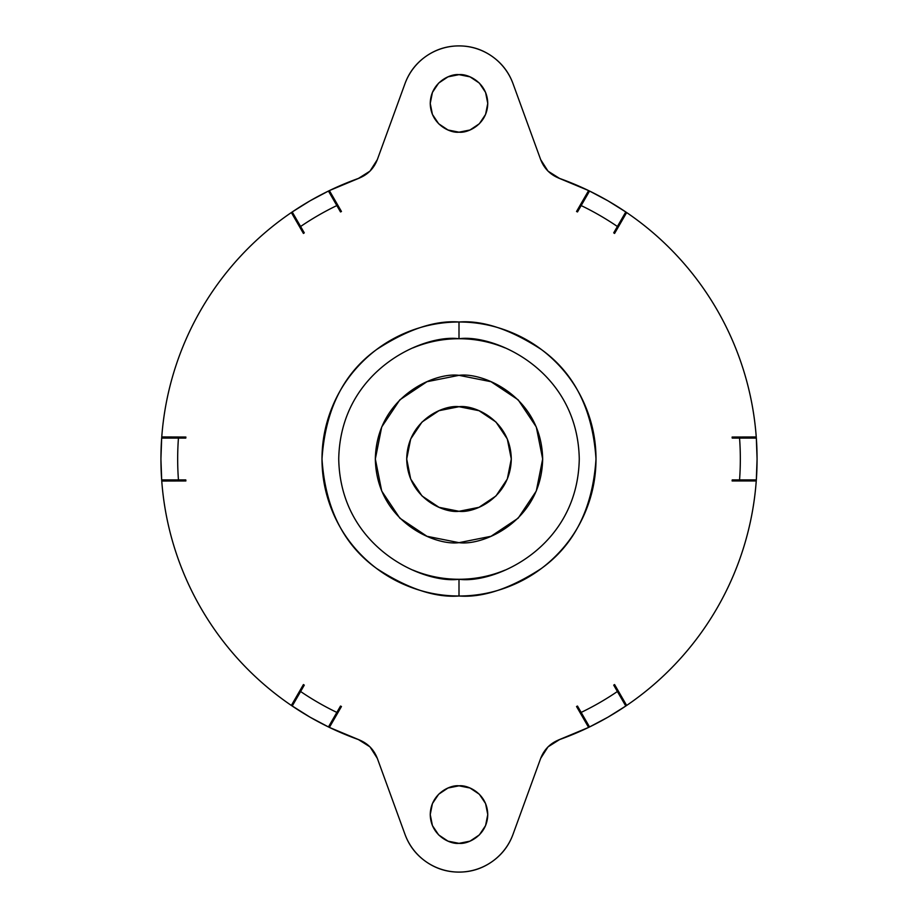 <?xml version="1.0" encoding="UTF-8"?>
<svg xmlns="http://www.w3.org/2000/svg" width="918" height="918" viewBox="0 0 918 918"><rect width="100%" height="100%" fill="white"/><g stroke="black" fill="none" stroke-linecap="round" stroke-linejoin="round"><path stroke-width="1.38" d="M459 596C482.811 597.836 510.213 588.702 541.207 568.598C574.45 544.81 592.718 508.274 596 459C592.718 409.726 574.45 373.19 541.207 349.402C510.213 329.298 482.811 320.164 459 322L459 338.731C494.182 333.9 577.629 369.977 579.269 459C577.629 548.023 494.182 584.1 459 579.269L459 596C440.835 596 423.359 592.523 406.571 585.569C389.783 578.627 374.969 568.724 362.128 555.872C349.276 543.031 339.373 528.217 332.431 511.429C325.477 494.641 322 477.165 322 459C322 440.835 325.477 423.359 332.431 406.571C339.373 389.783 349.276 374.969 362.128 362.128C374.969 349.276 389.783 339.373 406.571 332.431C423.359 325.477 440.835 322 459 322C477.165 322 494.641 325.477 511.429 332.431C528.217 339.373 543.031 349.276 555.872 362.128C568.724 374.969 578.627 389.783 585.569 406.571C592.523 423.359 596 440.835 596 459C596 477.165 592.523 494.641 585.569 511.429C578.627 528.217 568.724 543.031 555.872 555.872C543.031 568.724 528.217 578.627 511.429 585.569C494.641 592.523 477.165 596 459 596L459 579.269C423.818 584.1 340.371 548.023 338.731 459C340.371 369.977 423.818 333.9 459 338.731C494.182 333.9 577.629 369.977 579.269 459C577.629 548.023 494.182 584.1 459 579.269C423.818 584.1 340.371 548.023 338.731 459C340.371 369.977 423.818 333.9 459 338.731L459 322C435.189 320.164 407.787 329.298 376.793 349.402C343.55 373.19 325.282 409.726 322 459C325.282 508.274 343.55 544.81 376.793 568.598C407.787 588.702 435.189 597.836 459 596M459 132.181C450.589 133.339 430.634 124.71 430.244 103.424C430.634 82.138 450.589 73.509 459 74.656L470.005 76.848L479.334 83.079L485.576 92.42L487.756 103.424L485.576 114.429L479.334 123.758L470.005 129.989L459 132.181L447.995 129.989L438.666 123.758L432.424 114.429L430.244 103.424L432.424 92.42L438.666 83.079L447.995 76.848L459 74.656C467.411 73.509 487.366 82.138 487.756 103.424C487.366 124.71 467.411 133.339 459 132.181M470.005 841.152L459 843.344C450.589 844.491 430.634 835.862 430.244 814.576C430.634 793.29 450.589 784.66 459 785.819L470.005 788.011L479.334 794.242L485.576 803.571L487.756 814.576L485.576 825.58L479.334 834.921L470.005 841.152L459 843.344L447.995 841.152L438.666 834.921L432.424 825.58L430.244 814.576L432.424 803.571L438.666 794.242L447.995 788.011L459 785.819L470.005 788.011M540.668 758.383C544.19 749.329 550.49 743.064 559.567 739.587L548.012 746.873L540.668 758.383L513.047 834.255A57.524 57.524 0 0 1 404.953 834.255C409.084 845.616 416.106 854.761 426.009 861.692C435.912 868.635 446.905 872.1 459 872.1C471.095 872.1 482.088 868.635 491.991 861.692C501.894 854.761 508.916 845.616 513.047 834.255L540.668 758.383L548.012 746.873L559.567 739.587A298.063 298.063 0 0 0 588.61 727.412A298.063 298.063 0 0 1 559.567 739.587L588.61 727.412L576.538 706.516L588.61 727.412L558.167 740.115M756.248 436.968L732.128 437.037L756.248 437.037C754.596 414.661 750.465 392.743 743.867 371.297C737.257 349.85 728.353 329.401 717.13 309.974C705.908 290.536 692.654 272.6 677.392 256.156C662.119 239.713 645.205 225.174 626.65 212.551L614.578 233.447A274 274 0 0 0 613.717 232.851A274 274 0 0 1 613.958 233.023A274 274 0 0 0 613.717 232.851A274 274 0 0 1 614.578 233.447L626.65 212.551A298.063 298.063 0 0 1 756.248 437.037L756.306 437.783A298.063 298.063 0 0 1 756.329 438.081A298.063 298.063 0 0 1 756.329 479.919A298.063 298.063 0 0 1 756.306 480.217L732.185 480.217A274 274 0 0 0 732.208 479.919A274 274 0 0 1 732.128 480.963L756.248 480.963A298.063 298.063 0 0 1 626.65 705.449L614.578 684.553A274 274 0 0 1 613.717 685.149A274 274 0 0 0 613.958 684.977A274 274 0 0 1 613.717 685.149A274 274 0 0 0 614.578 684.553L626.65 705.449C645.205 692.826 662.119 678.287 677.392 661.844C692.654 645.4 705.908 627.464 717.13 608.026C728.353 588.599 737.257 568.15 743.867 546.703C750.465 525.257 754.596 503.339 756.248 480.963L732.128 480.963A274 274 0 0 0 732.208 479.919L739.552 479.919A281.321 281.321 0 0 0 739.552 438.081L732.208 438.081A274 274 0 0 0 732.185 437.783A274 274 0 0 1 732.208 438.081A274 274 0 0 0 732.128 437.037A274 274 0 0 1 732.208 438.081L739.552 438.081A281.321 281.321 0 0 1 739.552 479.919L732.208 479.919A274 274 0 0 1 732.185 480.217L756.306 480.217L756.237 481.055M626.707 705.403L626.019 705.862A298.063 298.063 0 0 1 625.778 706.034A298.063 298.063 0 0 1 589.551 726.953A298.063 298.063 0 0 1 589.276 727.079L577.215 706.194A274 274 0 0 0 577.491 706.057A274 274 0 0 1 576.538 706.516A274 274 0 0 0 577.491 706.057L581.163 712.414A281.321 281.321 0 0 0 617.389 691.506L613.717 685.149L617.389 691.506A281.321 281.321 0 0 1 581.163 712.414L577.491 706.057A274 274 0 0 1 577.215 706.194L589.276 727.079L588.61 727.412M540.668 159.617L513.093 83.859L540.668 159.617L548.012 171.127L540.668 159.617C544.19 168.671 550.49 174.936 559.555 178.413L548.012 171.127L559.555 178.413L588.61 190.588A298.063 298.063 0 0 0 559.555 178.413A298.063 298.063 0 0 1 588.61 190.588L576.538 211.484A274 274 0 0 1 577.491 211.943A274 274 0 0 0 577.215 211.806A274 274 0 0 1 577.491 211.943A274 274 0 0 0 576.538 211.484L588.61 190.588L558.167 177.885M377.332 758.383L404.953 834.255L377.332 758.383L369.988 746.873L377.332 758.383C373.81 749.329 367.51 743.064 358.433 739.587L369.988 746.873L358.433 739.587L329.39 727.412L341.462 706.516L329.39 727.412A298.063 298.063 0 0 0 358.433 739.587A298.063 298.063 0 0 1 329.39 727.412L359.833 740.115M359.833 177.885L329.401 190.588A298.063 298.063 0 0 1 358.433 178.413A298.063 298.063 0 0 0 329.39 190.588L341.462 211.484L329.39 190.588L358.433 178.413L369.988 171.127L358.433 178.413C367.51 174.936 373.81 168.671 377.332 159.617L369.988 171.127L377.332 159.617L404.953 83.745A57.524 57.524 0 0 1 513.093 83.859C508.974 72.476 501.974 63.308 492.071 56.354C482.168 49.4 471.163 45.911 459.057 45.9C446.963 45.889 435.947 49.354 426.032 56.285C416.118 63.216 409.084 72.373 404.953 83.745L377.332 159.617M161.752 481.032L185.872 480.963L161.752 480.963C163.404 503.339 167.535 525.257 174.133 546.703C180.743 568.15 189.647 588.599 200.87 608.026C212.092 627.464 225.346 645.4 240.608 661.844C255.881 678.287 272.795 692.826 291.35 705.449L303.422 684.553L291.35 705.449A298.063 298.063 0 0 1 161.752 480.963L161.694 480.217A298.063 298.063 0 0 1 161.671 479.919A298.063 298.063 0 0 1 161.671 438.081A298.063 298.063 0 0 1 161.694 437.783L161.752 437.037A298.063 298.063 0 0 1 291.35 212.551L303.422 233.447L291.35 212.551C272.795 225.174 255.881 239.713 240.608 256.156C225.346 272.6 212.092 290.536 200.87 309.974C189.647 329.401 180.743 349.85 174.133 371.297C167.535 392.743 163.404 414.661 161.752 437.037L185.872 437.037L161.763 436.945M613.717 232.851L617.389 226.494A281.321 281.321 0 0 0 581.163 205.575L577.491 211.943L581.163 205.575A281.321 281.321 0 0 1 617.389 226.494L613.717 232.851M341.462 211.484A274 274 0 0 0 340.509 211.943L336.837 205.575A281.321 281.321 0 0 0 300.611 226.494L304.283 232.851A274 274 0 0 0 303.422 233.447A274 274 0 0 1 304.283 232.851A274 274 0 0 0 304.042 233.023A274 274 0 0 1 304.283 232.851L300.611 226.494A281.321 281.321 0 0 1 336.837 205.575L340.509 211.943A274 274 0 0 1 341.462 211.484M185.872 437.037A274 274 0 0 0 185.792 438.081L178.448 438.081A281.321 281.321 0 0 0 178.448 479.919L185.792 479.919A274 274 0 0 0 185.872 480.963A274 274 0 0 1 185.792 479.919A274 274 0 0 0 185.815 480.217A274 274 0 0 1 185.792 479.919L178.448 479.919A281.321 281.321 0 0 1 178.448 438.081L185.792 438.081A274 274 0 0 1 185.872 437.037M303.422 684.553A274 274 0 0 0 304.283 685.149L300.611 691.506A281.321 281.321 0 0 0 336.837 712.414L340.509 706.057A274 274 0 0 0 341.462 706.516A274 274 0 0 1 340.509 706.057A274 274 0 0 0 340.785 706.194A274 274 0 0 1 340.509 706.057L336.837 712.414A281.321 281.321 0 0 1 300.611 691.506L304.283 685.149A274 274 0 0 1 303.422 684.553M161.694 437.783L185.815 437.783A274 274 0 0 0 185.792 438.081A274 274 0 0 1 185.815 437.783L161.694 437.783A298.063 298.063 0 0 0 161.671 438.081L160.937 458.61M291.293 212.597L291.981 212.138A298.063 298.063 0 0 1 292.222 211.966A298.063 298.063 0 0 1 328.449 191.047A298.063 298.063 0 0 1 328.724 190.921L340.785 211.806A274 274 0 0 0 340.509 211.943A274 274 0 0 1 340.785 211.806L328.724 190.921L329.39 190.588M329.39 727.412L328.724 727.079A298.063 298.063 0 0 1 328.449 726.953A298.063 298.063 0 0 1 292.222 706.034A298.063 298.063 0 0 1 291.981 705.862L304.042 684.977A274 274 0 0 0 304.283 685.149A274 274 0 0 1 304.042 684.977L291.981 705.862L291.27 705.391M588.61 190.588L589.276 190.921A298.063 298.063 0 0 1 589.551 191.047A298.063 298.063 0 0 1 625.778 211.966A298.063 298.063 0 0 1 626.019 212.138L626.73 212.609M404.953 834.255C409.084 845.616 416.106 854.761 426.009 861.692M459 872.1C471.095 872.1 482.088 868.635 491.991 861.692M432.424 825.58L430.244 814.576M432.424 803.571L438.666 794.242L447.995 788.011L459 785.819C467.411 784.66 487.366 793.29 487.756 814.576C487.366 835.862 467.411 844.491 459 843.344M513.093 83.859C508.974 72.476 501.974 63.308 492.071 56.354M438.666 123.758L432.424 114.429L430.244 103.424M756.225 481.25L756.329 479.919L739.552 479.919L756.329 479.919L757.063 459.39M757.063 458.61L756.329 438.081L739.552 438.081L756.329 438.081L756.225 436.75M756.306 437.783L732.185 437.783L756.306 437.783A298.063 298.063 0 0 1 756.329 438.081A298.063 298.063 0 0 1 756.329 479.919A298.063 298.063 0 0 1 756.306 480.217M626.879 212.724L625.778 211.966L617.389 226.494L625.778 211.966L608.37 201.076M607.682 200.675L589.551 191.047L581.163 205.575L589.276 190.921L577.215 211.806L589.276 190.921L588.472 190.531M626.019 212.138L613.958 233.023L626.019 212.138A298.063 298.063 0 0 0 625.778 211.966A298.063 298.063 0 0 0 589.551 191.047A298.063 298.063 0 0 0 589.276 190.921M291.981 212.138L304.042 233.023L291.981 212.138A298.063 298.063 0 0 1 292.222 211.966L291.121 212.724M309.63 201.076L292.222 211.966L300.611 226.494L292.222 211.966A298.063 298.063 0 0 1 328.449 191.047L310.318 200.675M329.528 190.531L328.449 191.047L336.837 205.575L328.449 191.047A298.063 298.063 0 0 1 328.724 190.921M160.937 459.39L161.694 480.217L185.815 480.217L161.694 480.217L161.775 481.25M161.775 436.75L161.671 438.081A298.063 298.063 0 0 0 161.671 479.919L178.448 479.919L161.671 479.919A298.063 298.063 0 0 0 161.694 480.217M178.448 438.081L161.671 438.081L178.448 438.081M310.318 717.325L328.724 727.079L340.785 706.194L328.724 727.079L329.528 727.469M291.121 705.276L309.63 716.924M291.981 705.862A298.063 298.063 0 0 0 292.222 706.034L300.611 691.506L292.222 706.034A298.063 298.063 0 0 0 328.449 726.953L336.837 712.414L328.449 726.953A298.063 298.063 0 0 0 328.724 727.079M626.019 705.862L613.958 684.977L626.019 705.862A298.063 298.063 0 0 1 625.778 706.034L626.879 705.276M608.37 716.924L625.778 706.034L617.389 691.506L625.778 706.034A298.063 298.063 0 0 1 589.551 726.953L607.682 717.325M588.472 727.469L589.551 726.953L581.163 712.414L589.551 726.953A298.063 298.063 0 0 1 589.276 727.079M459 542.664C434.524 546.026 376.472 520.931 375.336 459C376.472 397.069 434.524 371.974 459 375.336L491.015 381.704L518.165 399.835L536.296 426.985L542.664 459L536.296 491.015L518.165 518.165L491.015 536.296L459 542.664L426.985 536.296L399.835 518.165L381.704 491.015L375.336 459L381.704 426.985L399.835 399.835L426.985 381.704L459 375.336C483.476 371.974 541.528 397.069 542.664 459C541.528 520.931 483.476 546.026 459 542.664M459 511.292C443.704 513.391 407.42 497.705 406.708 459C407.42 420.295 443.704 404.608 459 406.708C474.296 404.608 510.58 420.295 511.292 459C510.58 497.705 474.296 513.391 459 511.292L438.988 507.31L422.028 495.972L410.69 479.012L406.708 459L410.69 438.988L422.028 422.028L438.988 410.69L459 406.708L479.012 410.69L495.972 422.028L507.31 438.988L511.292 459L507.31 479.012L495.972 495.972L479.012 507.31L459 511.292M412.974 570.112C427.708 576.217 443.05 579.269 459 579.269C474.95 579.269 490.292 576.217 505.026 570.112M505.026 347.888C490.292 341.783 474.95 338.731 459 338.731C443.05 338.731 427.708 341.783 412.974 347.888M399.835 518.165L426.985 536.296"/></g></svg>
